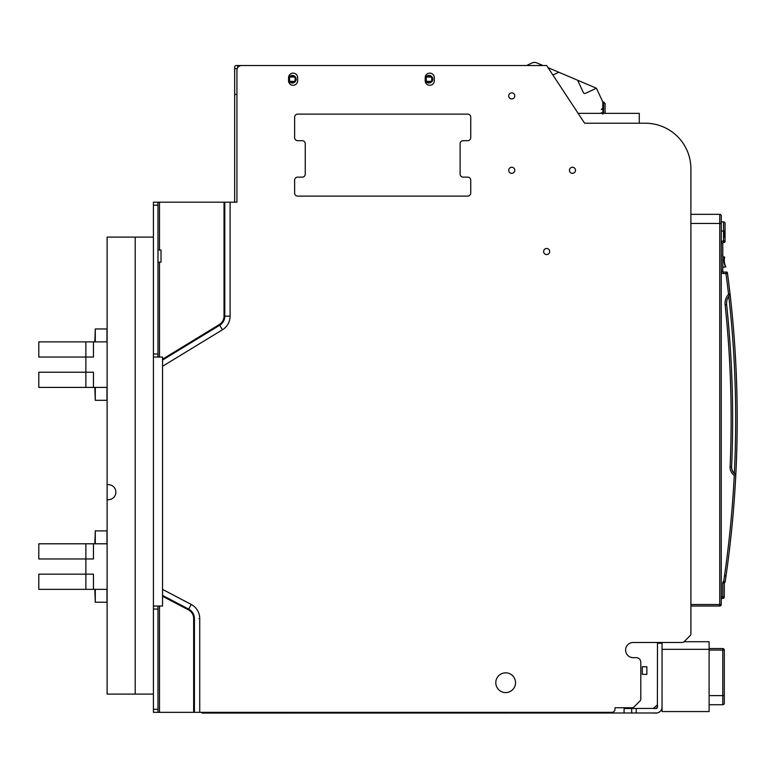 <?xml version="1.0" encoding="UTF-8"?>
<svg xmlns="http://www.w3.org/2000/svg" width="776" height="776" viewBox="0 0 776 776"><rect width="100%" height="100%" fill="white"/><g stroke="black" fill="none" stroke-linecap="round" stroke-linejoin="round"><path stroke-width="1.16" d="M656.564 708.401L624.088 708.527M202.012 712.319L202.012 713.076L656.981 712.989M655.293 713.076L652.936 713.076L655.293 713.076M238.455 713.076L241.375 713.076M624.088 713.076L624.088 707.76L631.945 707.76A3.036 3.036 0 0 0 634.089 706.878L639.899 701.058L634.089 706.878M457.083 712.319L457.083 713.076M238.804 713.076L238.455 712.319M631.945 707.76L614.98 707.76L614.98 709.283A3.036 3.036 0 0 1 611.944 712.319L199.733 712.319L199.733 618.54A15.937 15.937 0 0 0 191.187 604.426L162.543 589.411L162.543 596.269L162.543 359.191L162.543 360.083L219.695 325.231A10.631 10.631 0 0 0 224.788 316.162L224.788 202.187L236.932 202.187L236.932 70.092A4.559 4.559 0 0 1 241.491 65.543L546.663 65.543L584.619 123.229L645.341 123.229A45.551 45.551 0 0 1 690.892 168.78L690.892 633.633A3.036 3.036 0 0 1 690 635.777L684.189 641.587A3.036 3.036 0 0 1 682.046 642.48L633.197 642.48L662.044 642.48L662.044 707.004A6.072 6.072 0 0 1 655.972 713.076L657.495 712.882M657.379 707.576L657.495 643.236L662.044 643.236M657.495 706.053L657.165 707.44C657.301 704.22 657.301 704.22 657.165 707.44L656.409 708.197C653.188 708.333 653.188 708.333 656.409 708.197L655.972 708.527A1.523 1.523 0 0 0 657.495 707.004L657.495 706.131M631.683 713.076L631.683 708.527M657.398 707.518L657.01 708.119M657.165 707.44L655.982 708.527L654.129 708.294M653.276 708.507L657.272 704.996M657.495 707.014L657.204 707.896M657.223 706.141L657.253 705.326M642.305 674.363L642.305 666.768L646.864 666.768L646.864 674.363L642.305 674.363M633.197 657.66A7.595 7.595 0 0 1 625.611 650.065A7.595 7.595 0 0 1 633.197 642.48A7.595 7.595 0 0 0 625.611 650.065A7.595 7.595 0 0 0 633.197 657.66L636.233 657.66A4.559 4.559 0 0 1 640.792 662.219L640.792 698.914A3.036 3.036 0 0 1 639.899 701.058M288.556 80.723L288.556 77.687A4.559 4.559 0 0 1 293.105 73.128A4.559 4.559 0 0 1 297.664 77.687L297.664 80.723A4.559 4.559 0 0 1 293.105 85.273A4.559 4.559 0 0 1 288.556 80.723M425.2 80.723L425.2 77.687A4.559 4.559 0 0 1 429.749 73.128A4.559 4.559 0 0 1 434.308 77.687L434.308 80.723A4.559 4.559 0 0 1 429.749 85.273A4.559 4.559 0 0 1 425.2 80.723M515.536 682.715A9.865 9.865 0 0 0 505.661 672.84A9.865 9.865 0 0 0 495.796 682.715A9.865 9.865 0 0 0 505.661 692.58A9.865 9.865 0 0 0 515.536 682.715M297.664 196.105L467.705 196.105A3.036 3.036 0 0 0 470.741 193.069L470.741 180.168A3.036 3.036 0 0 0 467.705 177.132L463.156 177.132A3.036 3.036 0 0 1 460.12 174.096L460.12 143.725A3.036 3.036 0 0 1 463.156 140.689L467.705 140.689A3.036 3.036 0 0 0 470.741 137.653L470.741 117.157A3.036 3.036 0 0 0 467.705 114.121L297.664 114.121A3.036 3.036 0 0 0 294.628 117.157L294.628 137.653A3.036 3.036 0 0 0 297.664 140.689L302.223 140.689A3.036 3.036 0 0 1 305.259 143.725L305.259 174.096A3.036 3.036 0 0 1 302.223 177.132L297.664 177.132A3.036 3.036 0 0 0 294.628 180.168L294.628 193.069A3.036 3.036 0 0 0 297.664 196.105A3.036 3.036 0 0 1 294.628 193.069M157.984 202.187L157.984 357.047L153.425 357.047L153.425 202.187L159.497 202.187L159.497 250.008M224.788 202.187L159.497 202.187M157.984 357.047L162.543 357.047L162.543 359.191L219.298 324.581L162.543 359.191M162.543 360.083L162.543 366.301L222.46 329.771A15.937 15.937 0 0 0 230.103 316.162L230.103 202.187M162.543 606.037L162.543 596.269L188.374 609.8A9.865 9.865 0 0 1 193.661 618.54L193.661 712.319L153.425 712.319L153.425 606.037L162.543 606.037M224.031 316.162L224.788 316.162A10.631 10.631 0 0 1 219.695 325.231L219.298 324.581A9.865 9.865 0 0 0 224.031 316.162L224.031 202.187M193.661 712.319L194.417 712.319L194.417 618.54A10.631 10.631 0 0 0 188.723 609.131L162.543 595.415L188.723 609.131L191.187 604.426M194.417 712.319L199.733 712.319M157.984 712.319L157.984 606.037M514.779 95.904A3.036 3.036 0 0 0 511.743 92.868A3.036 3.036 0 0 0 508.697 95.904A3.036 3.036 0 0 0 511.743 98.94A3.036 3.036 0 0 0 514.779 95.904M514.779 170.303A3.036 3.036 0 0 0 511.743 167.267A3.036 3.036 0 0 0 508.697 170.303A3.036 3.036 0 0 0 511.743 173.339A3.036 3.036 0 0 0 514.779 170.303M575.501 170.303A3.036 3.036 0 0 0 572.465 167.267A3.036 3.036 0 0 0 569.429 170.303A3.036 3.036 0 0 0 572.465 173.339A3.036 3.036 0 0 0 575.501 170.303M549.699 251.521A3.036 3.036 0 0 0 546.663 248.485A3.036 3.036 0 0 0 543.617 251.521A3.036 3.036 0 0 0 546.663 254.567A3.036 3.036 0 0 0 549.699 251.521M690.892 168.78L690.892 214.331L719.74 214.331A1.523 1.523 0 0 1 721.263 215.844L721.263 221.917L723.533 221.917A1.523 1.523 0 0 1 725.056 223.439L725.056 231.025L723.533 231.025L723.533 221.917M721.263 223.439L719.74 223.439L719.74 214.331A1.523 1.523 0 0 1 721.263 215.844L721.263 604.523A1.523 1.523 0 0 1 719.74 606.037L690.892 606.037L690.892 633.633M690 635.777L684.189 641.587M640.792 698.914L640.792 662.219M578.12 113.364L639.269 113.364L639.269 123.229L645.341 123.229M467.705 196.105A3.036 3.036 0 0 0 470.741 193.069M470.741 180.168A3.036 3.036 0 0 0 467.705 177.132L463.156 177.132M460.12 174.096L460.12 143.725M467.705 140.689A3.036 3.036 0 0 0 470.741 137.653M470.741 117.157A3.036 3.036 0 0 0 467.705 114.121M297.664 114.121A3.036 3.036 0 0 0 294.628 117.157M294.628 137.653A3.036 3.036 0 0 0 297.664 140.689L302.223 140.689M305.259 143.725L305.259 174.096M297.664 177.132A3.036 3.036 0 0 0 294.628 180.168M236.932 94.381L234.653 94.381L234.653 67.056A1.523 1.523 0 0 1 236.176 65.543L489.724 65.543M237.689 65.543L237.689 67.58M234.653 68.579L237.194 68.579M428.992 76.164A3.036 3.036 0 0 0 425.956 79.201A3.036 3.036 0 0 0 428.992 82.237A3.036 3.036 0 0 0 432.028 79.201A3.036 3.036 0 0 0 428.992 76.164M292.348 76.164A3.036 3.036 0 0 0 289.312 79.201A3.036 3.036 0 0 0 292.348 82.237A3.036 3.036 0 0 0 295.384 79.201A3.036 3.036 0 0 0 292.348 76.164L291.252 76.368M234.653 202.187L234.653 94.381M432.785 79.201A3.793 3.793 0 0 0 428.992 75.408A3.793 3.793 0 0 0 425.2 79.201A3.793 3.793 0 0 0 428.992 83.003A3.793 3.793 0 0 0 432.785 79.201M431.776 77.988L431.757 80.462M431.078 81.402L426.858 81.364M426.208 80.423L426.228 77.949M426.907 76.999L431.126 77.037M296.141 79.201A3.793 3.793 0 0 0 292.348 75.408A3.793 3.793 0 0 0 288.556 79.201A3.793 3.793 0 0 0 292.348 83.003A3.793 3.793 0 0 0 296.141 79.201M295.132 77.988L295.113 80.462M294.434 81.402L290.214 81.364M289.564 80.423L289.584 77.949M290.263 76.999L294.482 77.037M427.178 81.635L427.896 82.033M428.992 82.237L430.088 82.033M431.776 80.423L432.028 79.201M431.078 76.999L427.896 76.368M426.208 77.988L425.956 79.201M290.534 81.635L294.482 81.364M295.132 80.423L295.384 79.201M294.162 76.776L293.444 76.368M289.564 77.988L289.312 79.201M153.425 357.047L153.425 606.037M135.208 237.107L135.208 694.103L107.117 694.103L107.117 237.107L153.425 237.107M107.117 484.583C118.786 484.166 118.786 500.18 107.117 499.763M135.208 694.103L153.425 694.103M157.984 262.152L161.02 262.152L161.02 250.008L157.984 250.008M552.89 75.01L558.817 72.246L577.616 80.229L583.387 92.616A1.523 1.523 0 0 0 585.405 93.353L596.414 88.222L602.69 101.675A1.523 1.523 0 0 1 602.836 102.316L602.836 113.364L602.836 101.976L605.115 103.499L605.115 113.364M531.929 63.011L526.497 65.543L531.929 63.011A6.072 6.072 0 0 1 536.866 62.924L540.018 64.263L540.61 65.543M577.616 80.229L596.414 88.222L598.024 91.655M540.018 64.263L543.025 65.543M548.069 67.677L558.817 72.246M601.225 98.533L602.69 101.675M603.592 113.364L603.592 101.976L605.115 103.499M684.054 641.723L709.109 641.723L709.109 711.563L662.044 711.563L662.044 696.373M662.044 650.831L662.044 649.308L709.109 649.308M724.299 676.643L724.299 690.01M724.299 650.404L724.299 702.901M724.299 703.211A1.523 1.523 0 0 1 722.776 704.724L722.776 695.616L724.299 695.616L724.299 650.065L722.776 650.065L722.776 648.552A1.523 1.523 0 0 1 724.299 650.065A1.523 1.523 0 0 0 722.776 648.552L709.109 648.552M724.299 663.131L724.299 664.537L724.299 663.131M722.776 704.724L709.109 704.724M723.319 598.345L721.263 598.451L722.776 598.451L722.776 596.928L721.263 596.928L721.263 243.179A2.28 2.28 0 0 1 723.533 240.899L723.533 231.025L721.263 231.025M730.653 299.323L730.109 294.463A1102.57 1102.57 0 0 0 730.07 294.094A1.523 1.523 0 0 1 729.692 295.278A12.144 12.144 0 0 0 726.646 304.667A12.144 12.144 0 0 1 728.8 296.393L730.07 294.094A1102.57 1102.57 0 0 1 725.153 581.864A1102.56 1102.56 0 0 0 735.793 475.028A1102.56 1102.56 0 0 1 725.153 581.864A1102.56 1102.56 0 0 0 735.793 475.028A1102.56 1102.56 0 0 1 725.153 581.864L723.698 581.282A2.26 2.26 0 0 0 722.776 583.106L722.776 596.928L724.299 596.928A1.523 1.523 0 0 1 722.776 598.451A1.523 1.523 -121 0 0 724.299 596.928L724.299 583.106L723.348 582.437L724.299 583.106A0.747 0.747 0 0 1 724.726 582.437L723.698 581.282A1101.047 1101.047 0 0 0 734.251 475.358L735.813 474.563A1102.57 1102.57 0 0 1 725.153 581.864A0.757 0.757 0 0 1 724.726 582.437A0.747 0.747 0 0 0 724.299 583.106L724.299 596.928A1.523 1.523 -121 0 1 722.776 598.451L723.814 598.044M735.939 472.099A1102.56 1102.56 0 0 0 737.2 419.302A1102.56 1102.56 0 0 1 735.939 472.099A1102.56 1102.56 0 0 0 736.841 447.277M735.968 471.43L735.9 472.904A1102.56 1102.56 0 0 1 735.89 472.972A1102.56 1102.56 0 0 0 735.9 472.904M735.832 474.214L735.793 475.028L735.832 474.214M735.861 473.602L735.91 472.603M727.985 277.08L727.84 275.916M725.017 240.958L723.533 242.413A0.757 0.757 0 0 0 722.776 243.179L722.776 271.26A0.757 0.757 0 0 0 723.533 272.027L725.987 272.027L725.987 273.54L727.5 273.336L727.403 272.677A0.757 0.757 0 0 0 726.656 272.027A0.757 0.757 0 0 1 727.403 272.677A0.757 0.757 0 0 0 726.656 272.027L723.533 272.027L725.987 272.027L727.5 273.336A1102.57 1102.57 0 0 1 735.813 474.563L735.25 474.854M724.629 574.929L725.919 576.646M731.613 466.948A8.352 8.352 0 0 0 735.813 474.563A8.352 8.352 0 0 1 731.613 466.948A1098.011 1098.011 0 0 0 726.646 304.667A1098.011 1098.011 0 0 1 731.613 466.948L730.09 466.88A9.865 9.865 0 0 0 734.251 475.358M723.552 272.027L723.533 272.027A0.757 0.757 -90 0 1 722.776 271.26L721.263 271.26A2.28 2.28 0 0 0 723.533 273.54L725.987 273.54A1101.047 1101.047 0 0 1 728.557 294.269L730.07 294.094L729.683 295.287L728.557 294.269A13.667 13.667 0 0 0 725.133 304.822A1096.488 1096.488 0 0 1 730.09 466.88M725.899 272.027L726.656 272.027A0.757 0.757 0 0 1 727.403 272.677L727.5 273.336A1102.57 1102.57 0 0 1 730.07 294.094M722.776 253.141L722.776 251.725M722.776 269.495L722.776 268.011M722.776 267.982L722.776 269.253M727.83 275.829L727.985 277.032M733.417 328.025L733.504 329.111M733.621 330.489L733.698 331.498M737.093 434.298L737.093 434.909M737.054 437.344L737.064 436.801M737.093 434.977L737.103 434.017M733.572 329.878L733.475 328.762M724.697 240.899L723.533 240.899L723.533 242.413L724.202 242.393L723.523 242.413L724.299 242.413L723.533 242.413A0.757 0.757 0 0 0 722.776 243.179L721.263 243.179M724.968 242.025L725.027 241.559A0.757 0.757 0 0 1 724.328 242.413A0.757 0.757 0 0 0 724.454 242.403M723.533 240.899L725.056 240.899L725.007 241.918A0.757 0.757 0 0 0 725.056 241.685L725.056 229.512M725.056 237.107L723.533 237.107M736.026 470.169A1102.56 1102.56 0 0 0 737.2 419.331A1102.56 1102.56 0 0 1 736.026 470.169M724.289 596.986L724.173 597.52M721.263 271.26L721.263 272.027M722.776 254.547A1.523 1.523 0 0 1 722.582 255.285A1.523 1.523 0 0 0 722.776 254.547M722.582 269.02A1.523 1.523 0 0 1 722.776 269.757M723.989 237.107L723.989 231.025M723.989 237.019L724.755 237.019L723.989 236.864M724.755 236.864L724.755 231.025M722.776 256.691L724.658 257.06A14.463 14.463 0 0 0 725.88 266.876L722.776 267.313M731.613 466.91A8.352 8.352 0 0 0 735.144 473.816A1.523 1.523 180 0 1 735.667 474.475M106.972 341.867L106.972 328.956L95.283 328.956L95.283 341.867M95.283 328.956L94.827 341.867M95.283 387.408L95.283 400.319L106.972 400.319L106.972 387.408M94.827 387.408L95.283 400.319M106.972 543.792L106.972 530.881L95.283 530.881L95.283 543.792M95.283 530.881L94.827 543.792M95.283 589.343L95.283 602.244L106.972 602.244L106.972 589.343M94.827 589.343L95.283 602.244M85.864 341.867L38.8 341.867L38.8 357.047L93.459 357.047L93.459 341.867L85.864 341.867L85.864 372.228L38.8 372.228L38.8 387.408L107.117 387.408M93.459 387.408L93.459 372.228L85.864 372.228L85.864 387.408M93.459 341.867L107.117 341.867M85.864 543.792L38.8 543.792L38.8 558.972L93.459 558.972L93.459 543.792L85.864 543.792L85.864 574.153L38.8 574.153L38.8 589.343L107.117 589.343M93.459 589.343L93.459 574.153L85.864 574.153L85.864 589.343M93.459 543.792L107.117 543.792M453.281 713.076L453.281 712.319M246.041 712.319L246.041 713.076M636.233 708.527L636.233 713.076M157.984 205.223L153.425 205.223M153.425 354.011L157.984 354.011M159.497 262.152L159.497 357.047M224.788 316.162L230.103 316.162M222.46 329.771L219.695 325.231M199.733 618.54L198.976 618.54M157.984 609.073L153.425 609.073M153.425 709.283L157.984 709.283M159.497 606.037L159.497 712.319M188.374 609.8L188.723 609.131M194.417 618.54L193.661 618.54M709.109 695.616L722.776 695.616L722.776 650.065L709.109 650.065M690.892 604.523L719.74 604.523L719.74 223.439L690.892 223.439M721.263 604.523A1.523 1.523 0 0 1 719.74 606.037L719.74 604.523L721.263 604.523M724.891 582.32A0.757 0.757 0 0 0 725.153 581.864A1102.56 1102.56 0 0 0 735.793 475.028A1102.56 1102.56 0 0 1 725.153 581.864A0.757 0.757 0 0 1 724.726 582.437A0.757 0.757 0 0 0 724.813 582.388M728.8 296.393A1101.047 1101.047 0 0 1 734.358 473.185M722.776 271.26A0.757 0.757 -90 0 0 723.533 272.027L723.533 273.54M725.133 304.822L726.646 304.667M724.726 582.437L724.299 583.106L724.726 582.437A0.747 0.747 0 0 0 724.299 583.106L722.776 583.106M722.776 267.012L725.608 267.012A14.763 14.763 0 0 1 724.367 256.992L722.776 256.992M655.225 713.076L656.001 713.076M661.957 708.061L662.044 706.325M659.668 711.825L658.436 712.552M653.925 708.527L654.488 708.527M657.272 704.967L657.495 704.433L657.272 704.967M657.495 705.52L657.495 707.004M601.313 112.607L602.836 114.121M601.313 109.571L602.836 108.048"/></g></svg>
